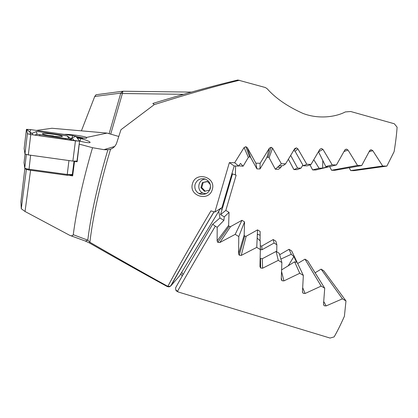 <?xml version="1.0" encoding="UTF-8"?>
<svg xmlns="http://www.w3.org/2000/svg" width="418" height="418" viewBox="0 0 418 418"><rect width="100%" height="100%" fill="white"/><g stroke="black" fill="none" stroke-linecap="round" stroke-linejoin="round"><path stroke-width="0.63" d="M30.577 170.267L25.033 211.487L69.806 235.371C71.52 236.128 72.669 235.904 73.26 234.697C76.389 210.938 82.179 184.119 90.628 154.247L92.535 147.706L79.174 144.106M69.863 175.503L72.648 175.884L74.529 161.4L77.142 161.756L79.242 144.236M79.639 141.112C84.922 142.392 88.36 142.904 89.943 142.648C90.784 141.911 87.796 140.563 80.993 138.609L77.325 138.086M64.477 134.424C67.544 133.849 83.866 136.059 86.63 137.417L86.578 138.206L86.171 138.269L76.886 137.532M204.867 178.956C200.138 178.073 196.883 179.871 195.091 184.338C194.229 188.319 195.525 191.387 198.973 193.544L200.452 194.145C205.181 195.034 208.441 193.241 210.238 188.769C211.121 184.338 209.533 181.135 205.484 179.16L204.867 178.956M192.494 183.674C195.76 170.972 216.378 176.986 212.287 189.464C209.031 202.181 188.466 196.115 192.494 183.674M73.26 234.697L87.79 240.172C90.622 216.979 96.495 189.667 105.404 158.229L107.896 149.764L110.566 149.2L107.708 158.882C98.57 191.136 92.629 218.922 89.886 242.247C118.984 259.071 144.968 273.78 167.827 286.372C175.706 271.481 192.249 242.424 210.949 210.871L214.899 212.036L229.362 162.623L234.66 162.733L244.107 147.549L245.836 146.697L247.273 147.622L255.884 163.187L260.132 163.276L269.427 148.129L271.125 147.277L272.583 148.202L281.356 163.736L285.604 163.83L294.685 148.719L296.352 147.873L297.835 148.792L306.812 164.295L311.055 164.389L319.843 149.325L321.479 148.484L322.978 149.404L332.211 164.859L336.438 164.958L344.871 149.952L346.459 149.116L347.985 150.031L357.515 165.439L361.722 165.533L369.711 150.595L371.252 149.759L372.793 150.673L382.684 166.019L386.864 166.118L394.122 151.65C395.679 142.073 396.672 133.917 397.1 127.182L394.315 123.765L350.686 111.507L345.31 111.935C335.967 116.883 318.814 119.522 302.925 113.409C287.401 106.407 275.457 98.157 267.097 88.663L265.289 87.508L237.821 80C212.804 85.941 184.479 93.757 152.852 103.439L153.072 103.377M72.648 175.884L72.027 174.667M83.307 138.118L80.993 138.609M36.47 130.432L51.91 128.263L107.107 133.091L86.63 137.417M107.896 149.764L103.946 149.654L92.535 147.706M118.749 136.461L107.107 133.091M239.477 80.251C217.407 85.585 189.014 93.705 154.294 104.604L120.98 129.705L116.742 142.757C115.697 145.866 113.639 148.014 110.566 149.2M25.033 211.487L21.271 208.744L20.9 201.821L24.902 168.255M87.79 240.172L89.886 242.247L89.384 242.926L85.397 241.066L87.79 240.172M154.294 104.604L152.852 103.439M214.899 212.036L221.958 207.547L234.195 165.977L238.641 166.066L240.496 163.433L243.109 166.197L248.339 157.398L249.588 156.75L250.633 157.434L256.924 168.893L259.986 168.95L266.783 157.685L268.032 157.032L269.098 157.722L275.342 169.238L278.425 169.295L280.755 167.519L277.625 167.195L279.062 165.883L283.216 165.648L285.604 163.83M229.362 162.623L234.195 165.977M238.782 165.847L243.109 166.197M386.864 166.118L353.884 170.654L350.676 170.596L349.255 167.743M361.722 165.533L334.719 170.319L331.547 170.262L329.671 166.599M336.438 164.958L315.773 169.98L312.633 169.922L309.942 164.802M302.872 165.1L301.002 168.146L297.015 169.64L293.901 169.583L288.373 159.227M322.978 149.404L318.526 151.807L325.774 166.526L327.681 166.845L322.628 168.093L319.075 168.255L313.787 159.728M296.352 147.873L293.702 150.449L295.098 151.29L303.238 165.758L307.178 165.836L311.055 164.389M301.002 168.146L297.569 168.078L290.672 155.402M281.857 165.674L280.755 167.519M214.084 211.795C195.598 242.56 179.129 270.927 171.197 285.499L170.607 286.121L167.242 286.544C141.906 272.693 115.958 258.157 89.395 242.931M234.66 162.733L238.641 166.066M281.356 163.736L275.342 169.238M306.812 164.295L303.238 165.758M297.569 168.078L293.901 169.583M332.211 164.859L325.774 166.526M319.075 168.255L312.633 169.922M255.884 163.187L256.924 168.893M260.132 163.276L259.986 168.95M357.515 165.439L331.547 170.262M382.684 166.019L350.676 170.596M77.142 161.756L76.855 161.296M84.828 138.264L76.071 136.519M21.271 208.744L26.355 169.52M76.807 137.438L78.333 137.705M76.416 136.952L82.738 138.086M53.42 135.939L48.028 135.395M24.04 162.706L24.74 168.057C24.981 168.454 26.376 168.841 28.92 169.217L67.178 174.468L72.335 174.478M71.394 175.199L67.152 175.283L28.957 170.048L25.613 169.118L24.876 168.224M53.624 134.282C48.112 133.541 44.444 133.3 42.61 133.567C41.701 134.094 44.564 134.873 51.2 135.897C56.743 136.644 60.406 136.879 62.183 136.613C63.055 136.075 60.202 135.296 53.624 134.282M37.077 134.183L65.542 138.494L69.09 138.651L67.209 135.944L39.788 131.79L36.204 131.633L37.077 134.183L34.814 135.108M27.374 133.734L30.76 134.539L75.449 140.882L79.556 141.138L75.935 136.346L72.612 135.584L30.728 129.617L26.527 129.334L27.374 133.734L24.965 154.028L28.325 154.906L72.868 161.102L77.09 161.108M24.145 148.604L24.965 154.028M79.608 141.012L75.872 136.336L72.607 135.589L30.718 129.617L26.48 129.408L27.442 133.739L30.77 134.533L79.242 141.164M30.514 134.497L30.112 132.934L31.319 133.269M31.559 133.311L26.48 129.418M74.174 140.694L72.685 138.682L70.809 138.567L72.001 137.935L72.607 135.589M32.479 133.154L36.204 131.633M71.927 140.375L70.396 138.316M201.737 194.229L202.166 194.448M205.348 179.113C197.568 179.364 196.324 191.559 203.89 193.388L206.095 193.675M207.527 181.59L202.364 182.65L200.922 187.609L204.486 191.345L209.491 190.117L210.552 186.465M202.364 182.65L207.37 181.422L210.275 184.463M203.153 182.666L201.732 187.557L205.186 191.172M201.732 187.557L200.922 187.609M231.823 173.669L236.139 175.173L225.835 210.4L229.048 212.375L228.625 225.412L229.09 226.472L230.564 226.613L241.959 220.302L244.551 221.895L244.185 235.057L244.671 236.149L246.134 236.269L257.535 229.884L260.142 231.488L260.053 240.778M178.319 292.015L330.053 338.063L334.139 336.887C337.253 331.526 340.67 324.65 344.401 316.259L345.979 300.939L342.441 298.828L326.118 305.929L324.169 305.741L323.501 304.382L324.718 288.232L321.165 286.1L305.093 293.488L303.144 293.3L302.46 291.921L303.343 275.42L299.769 273.273L283.916 280.901L281.962 280.713L281.262 279.323L281.873 262.52L278.284 260.362L262.619 268.204L260.649 268.011L259.954 266.611L260.341 249.551L256.751 247.383L241.238 255.408L239.253 255.21L238.563 253.804L238.788 236.536L235.193 234.367L219.8 242.539L217.794 242.325L217.12 240.93L217.193 227.293L215.322 226.164C197.871 255.638 185.279 277.338 177.54 291.252L178.319 292.015L176.595 291.09M261.83 246.03L261.961 249.75L260.424 249.677L260.377 245.92L261.83 246.03L273.22 239.545L275.843 241.165L276.857 244.755L276.721 251.814M279.673 254.729L289.026 249.3L291.675 250.936L303.343 275.42M297.663 263.502L304.978 259.16L307.653 260.816L324.718 288.232M315.109 272.792L321.097 269.14L323.798 270.817L345.979 300.939M81.421 130.818L94.734 96.469L96.046 94.745L122.265 91.291M122.835 91.223L120.792 93.104L94.734 96.469M221.582 207.788L222.737 207.276L220.526 214.606L224.257 216.885L223.902 220.391L217.193 227.293M218.76 211.252L219.941 217.971L212.684 224.252L215.322 226.164M181.793 272.175L183.053 274.616M232.518 173.867L222.737 207.276M225.835 210.4L220.526 214.606M280.901 259.076L291.257 254.28L293.88 256.574L296.482 262.112L295.975 262.295L294.633 261.809L281.617 269.897M261.961 249.75L274.072 243.051L276.857 244.755M260.341 249.551L260.247 240.92L257.211 238.135L257.378 234.305L260.184 235.24M281.873 262.52L279.292 253.376L276.115 251.443L262.285 258.721L260.534 258.496L260.649 268.011M175.806 290.082L176.187 290.698L177.54 291.252C175.712 290.275 175.168 288.942 175.905 287.25C183.445 273.67 195.702 252.671 212.684 224.252M235.418 174.912L235.559 166.003M229.048 212.375L224.257 216.885M257.535 229.884L256.751 247.383M273.22 239.545L274.072 243.051M276.115 251.443L278.284 260.362M289.026 249.3L291.257 254.28M294.633 261.809L299.769 273.273M241.959 220.302L235.193 234.367M244.551 221.895L238.788 236.536M304.978 259.16L321.165 286.1M321.097 269.14L342.441 298.828M222.799 207.234L221.65 207.746M80.246 141.263L80.596 138.551M114.647 146.457L103.946 149.654M169.28 286.837L171.197 285.499L179.547 275.875L220.411 208.53M322.628 168.093L322.8 160.261M297.835 148.792L295.098 151.29M244.107 147.549L248.339 157.398M247.273 147.622L250.633 157.434M269.427 148.129L266.783 157.685M272.583 148.202L269.098 157.722M347.985 150.031L343.983 151.551M372.793 150.673L369.104 151.75M30.603 155.224L28.957 170.048M67.152 175.283L68.944 160.554M25.059 154.137L24.035 162.748M24.74 168.057L26.35 154.555M28.325 154.906L30.76 134.539M24.139 148.63L26.418 129.413M30.263 133.52L30.315 133.07M72.868 161.102L75.449 140.882M26.48 129.408L29.929 131.952L30.718 129.617M72.001 137.935L75.872 136.336M39.59 135.787L39.888 134.847M31.993 133.321L30.232 133.018L32.327 133.211L32.787 134.821M72.685 138.682L70.762 138.567L67.209 135.944M71.316 140.286L69.08 138.619M65.292 139.434L65.542 138.494M30.618 134.512L30.112 132.934M72.074 140.396L70.888 138.635M183.674 94.306L122.39 93.512L110.718 134.131M106.475 148.897L106.203 149.853M104.521 149.738L104.604 149.456M109.14 133.676L120.792 93.104L122.39 93.512L122.887 91.223L191.428 92.101M220.464 208.498L222.089 209.491M223.902 220.391L219.941 217.971M293.88 256.574L288.112 265.994M175.602 287.945L175.727 287.589M262.285 258.721L262.619 268.204M281.56 271.465L283.916 280.901M228.625 225.412L217.12 240.93M230.564 226.613L219.8 242.539M244.185 235.057L238.563 253.804M246.134 236.269L241.238 255.408M302.7 287.704L305.093 293.488M323.736 301.55L326.118 305.929M278.033 167.31L278.043 166.813M214 211.769C194.443 244.415 179.98 269.197 170.607 286.121L169.018 286.889L167.304 286.581M69.806 235.371L85.397 241.066M321.479 148.484L319.775 149.451M245.836 146.697L249.588 156.75M271.125 147.277L268.032 157.032M346.459 149.111L345.069 149.665M371.252 149.759L370.108 150.109M202.72 192.928L198.973 193.544M72.319 174.588L74.028 161.238M71.018 175.44L72.006 174.672M42.552 134.026L42.61 133.567M76.969 161.264L79.556 141.138M69.09 138.651L71.243 140.276M257.812 234.258L257.347 235.02M182.222 276.063L180.769 273.863M281.319 277.923L281.957 280.713M229.09 226.472L217.794 242.33M244.671 236.149L239.253 255.21M302.475 291.618L303.144 293.3M323.495 304.466L324.169 305.741"/></g></svg>
